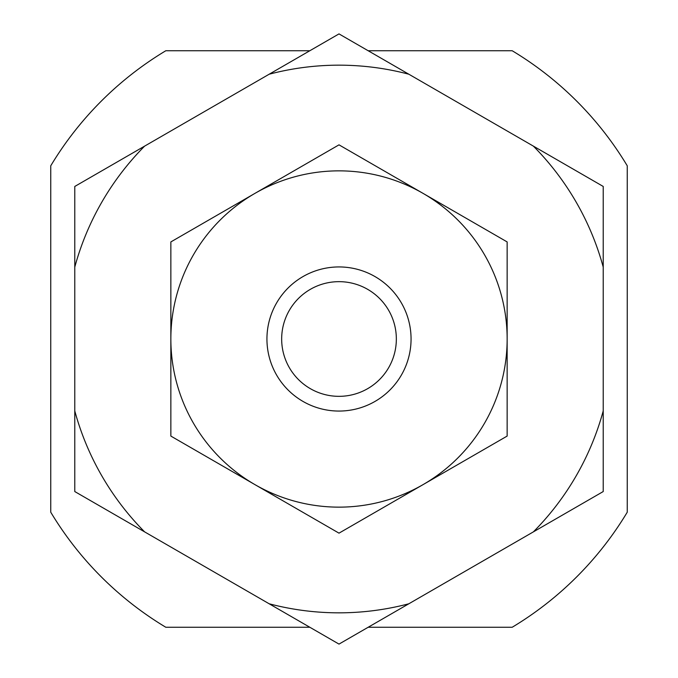<?xml version="1.0" encoding="UTF-8"?>
<svg xmlns="http://www.w3.org/2000/svg" width="678" height="678" viewBox="0 0 678 678"><rect width="100%" height="100%" fill="white"/><g stroke="black" fill="none" stroke-linecap="round" stroke-linejoin="round"><path stroke-width="1.02" d="M603.225 410.902L603.225 491.55L533.383 531.874A273.836 273.836 0 0 0 603.225 410.902L603.225 267.098A273.836 273.836 0 0 0 533.383 146.126L603.225 186.45L603.225 267.098M408.842 603.776L339 644.1L269.158 603.776A273.836 273.836 0 0 0 408.842 603.776L533.383 531.874M269.158 74.224L339 33.9L408.842 74.224A273.836 273.836 0 0 0 269.158 74.224L144.617 146.126A273.836 273.836 0 0 0 74.775 267.098L74.775 410.902A273.836 273.836 0 0 0 144.617 531.874L269.158 603.776M533.383 146.126L408.842 74.224M74.775 267.098L74.775 186.45L144.617 146.126M144.617 531.874L74.775 491.55L74.775 410.902M309.804 50.757L165.788 50.757A336.288 336.288 0 0 0 50.757 165.788L50.757 512.212A336.288 336.288 0 0 0 165.788 627.243L309.804 627.243M368.196 627.243L512.212 627.243A336.288 336.288 0 0 0 627.243 512.212L627.243 165.788A336.288 336.288 0 0 0 512.212 50.757L368.196 50.757M339 533.154L507.144 436.081L507.144 339A168.144 168.144 0 0 1 254.928 484.617A168.144 168.144 0 0 1 254.928 193.383A168.144 168.144 0 0 1 507.144 339L507.144 241.919L339 144.846L170.856 241.919L170.856 436.081L339 533.154M266.937 339A72.063 72.063 0 0 1 375.027 276.59A72.063 72.063 0 0 1 375.027 401.41A72.063 72.063 0 0 1 266.937 339M281.667 339A57.333 57.333 0 0 1 367.671 289.345A57.333 57.333 0 0 1 367.671 388.655A57.333 57.333 0 0 1 281.667 339"/></g></svg>
